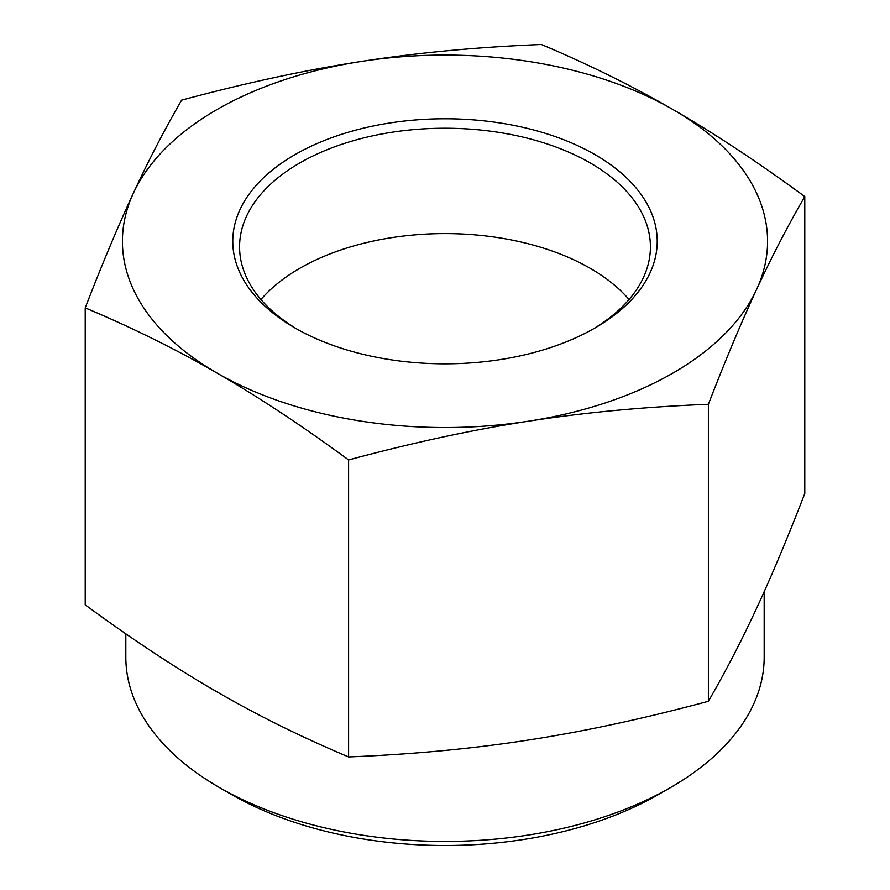 <?xml version="1.0" encoding="UTF-8"?>
<svg xmlns="http://www.w3.org/2000/svg" width="890" height="890" viewBox="0 0 890 890"><rect width="100%" height="100%" fill="white"/><g stroke="black" fill="none" stroke-linecap="round" stroke-linejoin="round"><path stroke-width="1.33" d="M297.371 329.322A205.423 118.604 180 0 1 239.577 246.841A205.423 118.604 180 0 1 445 128.238A205.423 118.604 180 0 1 650.423 246.841A205.423 118.604 180 0 1 592.629 329.322M294.935 327.943A212.22 122.52 0 0 0 595.065 327.932A212.22 122.52 0 0 0 595.065 154.66A212.22 122.52 0 0 0 294.935 154.66A212.22 122.52 0 0 0 294.935 327.932A212.22 122.52 0 0 0 294.935 327.943M629.052 299.518A205.423 118.604 0 0 0 590.259 268.335A205.423 118.604 0 0 0 260.948 299.518M361.507 61.41A322.569 186.233 0 0 0 133.422 193.097A322.569 186.233 0 0 0 216.904 372.988A322.569 186.233 0 0 0 528.493 421.193A322.569 186.233 0 0 0 756.578 289.506A322.569 186.233 0 0 0 673.096 109.615A322.569 186.233 0 0 0 361.507 61.41C417.377 52.71 477.34 47.07 541.398 44.5C588.301 64.236 632.2 85.941 673.096 109.615C713.991 133.166 757.88 162.147 804.783 196.557C787.617 226.205 771.552 257.188 756.578 289.506C741.615 321.691 725.55 359.949 708.384 404.282C644.316 406.852 584.352 412.493 528.493 421.193C472.623 429.77 412.66 442.686 348.602 459.941C301.699 425.52 257.8 396.54 216.904 372.988C176.009 349.325 132.121 327.62 85.218 307.873C102.383 263.551 118.448 225.292 133.422 193.097C148.385 160.79 164.45 129.806 181.616 100.158C245.685 82.903 305.648 69.999 361.507 61.41M85.218 307.873L85.218 604.866C132.121 639.287 176.009 668.268 216.904 691.819C257.8 715.493 301.699 737.187 348.602 756.934L348.602 459.941M348.602 756.934C412.66 754.353 472.623 748.724 528.493 740.024C584.352 731.435 644.316 718.519 708.384 701.276L708.384 404.282M764.176 591.672L764.176 657.165A319.176 184.274 180 0 1 670.693 787.461A319.176 184.274 180 0 1 219.307 787.461A319.176 184.274 180 0 1 125.824 657.165L125.824 633.814M219.307 787.461L231.311 794.392A302.2 174.473 0 0 0 658.689 794.392L670.693 787.461M708.384 701.276C725.55 671.627 741.615 640.644 756.578 608.326C771.552 576.142 787.617 537.883 804.783 493.55L804.783 196.557"/></g></svg>
